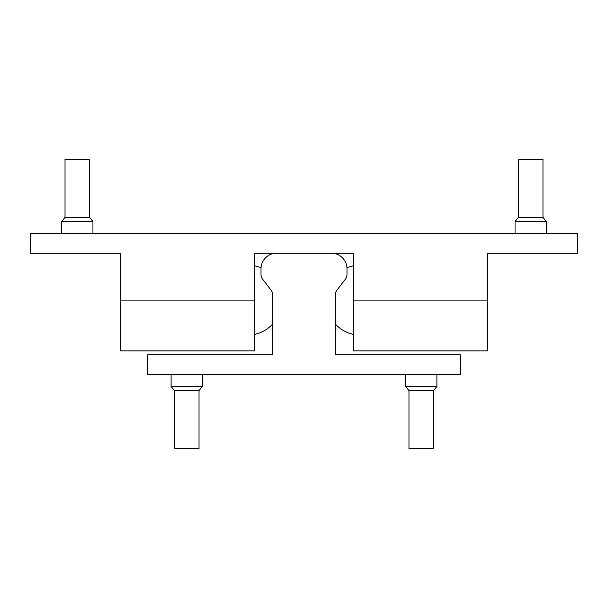 <?xml version="1.0" encoding="UTF-8"?>
<svg xmlns="http://www.w3.org/2000/svg" width="608" height="608" viewBox="0 0 608 608"><rect width="100%" height="100%" fill="white"/><g stroke="black" fill="none" stroke-linecap="round" stroke-linejoin="round"><path stroke-width="0.91" d="M199.021 390.617L199.021 448.62L174.466 448.62L174.466 390.617L199.021 390.617L202.38 386.49L171.106 386.49L171.106 374.353M202.38 386.49L202.38 374.201M433.534 390.617L433.534 448.62L408.979 448.62L408.979 390.617L433.534 390.617L436.894 386.49L405.62 386.49L405.62 374.353M436.894 386.49L436.894 374.201M331.36 253.186A15.633 15.633 0 0 1 346.993 268.82L346.993 274.466A7.82 7.82 0 0 1 345.359 279.247L336.908 290.16A7.82 7.82 0 0 0 335.266 294.948L335.266 354.814L460.34 354.814L460.34 374.353L147.66 374.353L147.66 354.814L272.734 354.814L272.734 294.948A7.82 7.82 0 0 0 271.092 290.16L262.641 279.247A7.82 7.82 0 0 1 261.007 274.466L261.007 268.82A15.633 15.633 0 0 1 276.64 253.186M518.419 217.383L518.419 159.38L542.974 159.38L542.974 217.383L518.419 217.383L515.06 221.51L546.334 221.51L546.334 233.647M515.06 221.51L515.06 233.799M65.026 217.383L65.026 159.38L89.581 159.38L89.581 217.383L65.026 217.383L61.666 221.51L92.94 221.51L92.94 233.647M61.666 221.51L61.666 233.799M254.752 253.186L254.752 350.9L120.3 350.9L120.3 253.186L30.4 253.186L30.4 233.647L577.6 233.647L577.6 253.186L487.7 253.186L487.7 300.094L353.248 300.094L353.248 253.186L254.752 253.186M487.7 300.094L487.7 350.9L353.248 350.9L353.248 300.094M254.752 300.094L120.3 300.094M174.466 390.617L171.106 386.49M408.979 390.617L405.62 386.49M542.974 217.383L546.334 221.51M89.581 217.383L92.94 221.51M352.944 265.863A35.18 35.18 0 0 0 346.963 267.862M335.266 324.011A35.18 35.18 0 0 0 352.944 334.316M255.056 334.316A35.18 35.18 0 0 0 272.734 324.011M261.037 267.862A35.18 35.18 0 0 0 255.056 265.863"/></g></svg>
